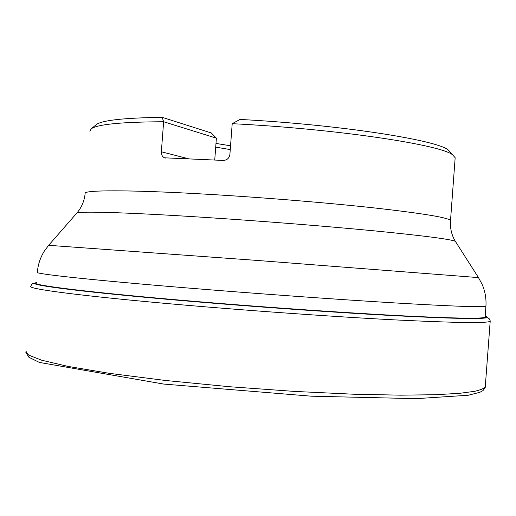 <?xml version="1.0" encoding="UTF-8"?>
<svg xmlns="http://www.w3.org/2000/svg" width="516" height="516" viewBox="0 0 516 516"><rect width="100%" height="100%" fill="white"/><g stroke="black" fill="none" stroke-linecap="round" stroke-linejoin="round"><path stroke-width="0.77" d="M450.797 152.775L448.365 150.04C437.465 140.088 339.238 124.64 240.005 119.441L232.213 123.692L229.891 154.426C229.201 158.27 226.95 160.276 223.151 160.431L164.578 157.812C162.353 156.78 161.276 154.761 161.353 151.769L163.63 121.744C121.408 121.976 97.266 124.337 91.222 128.819L89.881 131.29M214.74 159.986L216.385 138.165L163.63 121.744L162.205 117.345C124.053 117.867 102.078 120.286 96.286 124.608L95.795 125.02M216.385 138.165L211.283 132.96L162.205 117.345M215.991 143.435L230.542 145.789M455.086 158.831L455.164 157.735L452.745 154.968C441.954 144.899 336.013 128.8 232.213 123.692M230.259 149.588L215.707 147.131M36.552 282.62L35.785 283.181C33.398 284.916 77.368 291.301 183.09 300.389C272.925 308.123 371.952 314.554 419.882 316.65C469.044 318.836 482.034 318.262 485.292 317.372M25.852 351.125L28.573 355.079L41.57 360.187L68.022 366.405L109.656 373.378L165.152 380.44L229.33 386.71L294.475 391.412L353.176 394.205L400.771 395.172L435.955 394.708L459.801 393.295L474.494 391.347C480.628 389.909 484.266 388.406 485.414 386.832M486.691 317.695C488.897 317.998 490.071 319.178 490.2 321.242L490.2 321.242C487.794 323.313 456.492 322.881 396.294 319.959C336.555 316.901 252.085 310.967 180.858 304.756C82.367 296.197 26.445 288.747 30.889 286.283C31.431 284.297 32.592 283.303 34.366 283.303C33.637 285.696 89.062 292.617 182.503 300.635C250.957 306.53 331.865 312.283 390.393 315.463C449.526 318.546 481.628 319.294 486.691 317.695L486.717 317.688C487.833 317.295 487.323 316.792 485.195 316.179M36.565 282.452L34.366 283.303M485.949 305.943L485.93 306.22C483.602 307.433 453.087 306.323 394.372 302.892C336.122 299.396 253.84 293.462 184.322 287.715C88.088 279.775 33.076 273.641 37.346 272.235C37.984 264.611 40.306 257.581 44.305 251.137L48.639 245.313L256.671 260.399L478.467 277.602L482.008 284.077C485.105 291.127 486.414 298.506 485.93 306.22L485.111 317.263M455.776 242.01L455.325 241.307C450.603 239.218 423.707 235.741 374.642 230.891C326.241 226.214 260.064 220.951 203.369 217.307C125.581 212.289 77.187 211.031 76.742 213.173L48.639 245.313M76.742 213.173C81.554 207.625 84.347 201.085 85.127 193.565C81.986 189.94 129.168 189.662 207.735 194.28C263.999 197.557 329.698 202.988 376.577 208.18C424.01 213.605 448.656 217.726 450.513 220.545C449.984 228.149 451.59 235.07 455.325 241.307L478.467 277.602M161.353 151.769L188.656 158.805M490.2 321.242L485.195 387.722L483.034 390.535L479.964 392.257L468.302 395.243L416.173 398.655L311.361 396.191L163.72 384.072L39.377 362.432L28.877 357.272L25.826 352.312M35.785 283.194L34.366 283.29M485.317 317.366L486.717 317.688M96.286 124.608L91.222 128.819M455.164 157.735L450.513 220.545M448.365 150.04L452.745 154.968M165.604 158.064L164.533 157.799"/></g></svg>
